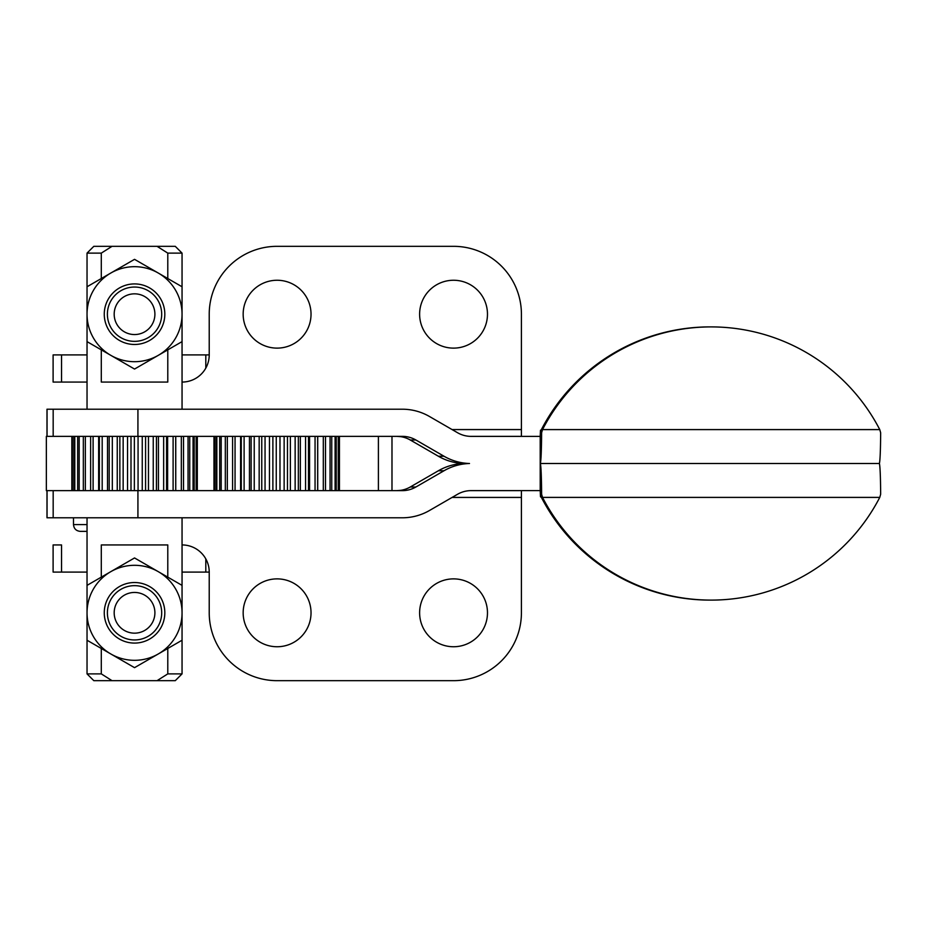<?xml version="1.0" encoding="UTF-8"?>
<svg xmlns="http://www.w3.org/2000/svg" width="927" height="927" viewBox="0 0 927 927"><rect width="100%" height="100%" fill="white"/><g stroke="black" fill="none" stroke-linecap="round" stroke-linejoin="round"><path stroke-width="1.39" d="M134.542 639.954A27.15 27.15 0 0 0 161.692 612.805A27.15 27.15 0 0 0 134.542 585.655A27.15 27.15 0 0 0 107.393 612.805A27.15 27.15 0 0 0 134.542 639.954M134.542 633.164A20.359 20.359 0 0 1 114.183 612.805A20.359 20.359 0 0 1 134.542 592.446A20.359 20.359 0 0 1 154.902 612.805A20.359 20.359 0 0 1 134.542 633.164M134.542 341.345A27.15 27.15 0 0 0 161.692 314.195A27.15 27.15 0 0 0 134.542 287.046A27.15 27.15 0 0 0 107.393 314.195A27.15 27.15 0 0 0 134.542 341.345M134.542 334.554A20.359 20.359 0 0 1 114.183 314.195A20.359 20.359 0 0 1 134.542 293.836A20.359 20.359 0 0 1 154.902 314.195A20.359 20.359 0 0 1 134.542 334.554M101.298 278.54L101.298 253.117L112.04 246.327L157.057 246.327L167.787 253.117L182.051 253.117L182.051 409.213M167.787 253.117L167.787 278.54M167.787 349.85L167.787 382.063L101.298 382.063L101.298 349.85M101.298 577.15L101.298 544.937L167.787 544.937L167.787 577.15M167.787 648.46L167.787 673.883L157.057 680.673L112.04 680.673L101.298 673.883L101.298 648.46M182.051 517.787L182.051 673.883L167.787 673.883M110.788 571.669A47.509 47.509 0 0 0 110.788 653.952A47.509 47.509 0 0 0 182.051 612.805L182.051 640.233L134.542 667.66L87.034 640.233L87.034 585.377L134.542 557.95L158.297 571.669A47.509 47.509 0 0 0 110.788 571.669M104.264 612.805A30.278 30.278 0 0 0 134.542 643.083A30.278 30.278 0 0 0 164.821 612.805A30.278 30.278 0 0 0 134.542 582.527A30.278 30.278 0 0 0 104.264 612.805M158.297 355.331A47.509 47.509 0 0 0 158.297 273.048A47.509 47.509 0 0 0 87.034 314.195L87.034 286.767L134.542 259.34L182.051 286.767L182.051 341.623L134.542 369.05L110.788 355.331A47.509 47.509 0 0 0 158.297 355.331M164.821 314.195A30.278 30.278 0 0 0 134.542 283.917A30.278 30.278 0 0 0 104.264 314.195A30.278 30.278 0 0 0 134.542 344.473A30.278 30.278 0 0 0 164.821 314.195M87.034 314.195A47.509 47.509 0 0 0 110.788 355.331L87.034 341.623L87.034 314.195M182.051 612.805A47.509 47.509 0 0 0 158.297 571.669L182.051 585.377L182.051 612.805M157.057 680.673L175.261 680.673L182.051 673.883M101.298 673.883L87.034 673.883L87.034 517.787M112.04 246.327L93.824 246.327L87.034 253.117L101.298 253.117M87.034 673.883L93.824 680.673L112.04 680.673M182.051 253.117L175.261 246.327L157.057 246.327M55.307 572.086L61.541 572.086L61.541 544.937L53.106 544.937L53.106 572.086L55.307 572.086M55.307 382.063L61.541 382.063L61.541 354.914L53.106 354.914L53.106 382.063L55.307 382.063M87.034 382.063L61.541 382.063M61.541 354.914L87.034 354.914M53.106 544.937L53.106 572.086M182.051 354.914L209.224 354.914A27.15 27.15 0 0 1 182.086 382.063L182.051 382.063M452.086 497.428L521.414 497.428L521.414 490.626L521.414 612.805A67.868 67.868 0 0 1 453.546 680.673L277.092 680.673A67.868 67.868 0 0 1 209.224 612.805L209.224 572.086L182.051 572.086M87.034 572.086L61.541 572.086M487.475 612.805A33.928 33.928 0 0 1 453.546 646.745A33.928 33.928 0 0 1 419.618 612.805A33.928 33.928 0 0 1 453.546 578.877A33.928 33.928 0 0 1 487.475 612.805M311.032 612.805A33.928 33.928 0 0 1 277.092 646.745A33.928 33.928 0 0 1 243.164 612.805A33.928 33.928 0 0 1 277.092 578.877A33.928 33.928 0 0 1 311.032 612.805M209.224 572.086A27.15 27.15 0 0 0 182.086 544.937L182.051 544.937M469.977 436.35L521.403 436.374M469.977 490.65L521.403 490.626M419.618 314.195A33.928 33.928 0 0 0 453.546 348.123A33.928 33.928 0 0 0 487.475 314.195A33.928 33.928 0 0 0 453.546 280.255A33.928 33.928 0 0 0 419.618 314.195M243.164 314.195A33.928 33.928 0 0 0 277.092 348.123A33.928 33.928 0 0 0 311.032 314.195A33.928 33.928 0 0 0 277.092 280.255A33.928 33.928 0 0 0 243.164 314.195M209.224 314.195A67.868 67.868 0 0 1 229.108 266.2A67.868 67.868 0 0 0 209.224 314.195L209.224 354.914M453.546 246.327A67.868 67.868 0 0 1 501.53 266.2A67.868 67.868 0 0 0 453.546 246.327L277.092 246.327A67.868 67.868 0 0 0 229.108 266.2A67.868 67.868 0 0 1 277.092 246.327M87.034 524.578L73.5 524.578L73.5 517.787M87.034 531.368L80.278 531.368L87.034 531.368M339.444 436.35L339.444 490.65L339.444 436.35M338.262 436.35L338.262 490.65M335.099 436.35L335.099 490.65M330.058 436.35L330.058 490.65M323.303 436.35L323.303 490.65M317.718 436.35L317.718 490.65M315.053 436.35L315.053 490.65M309.572 436.35L309.572 490.65M305.562 436.35L305.562 490.65M300.36 436.35L300.36 490.65M295.145 436.35L295.145 490.65M290.383 436.35L290.383 490.65M284.137 436.35L284.137 490.65M279.977 436.35L279.977 490.65M272.886 436.35L272.886 490.65M269.456 436.35L269.456 490.65M261.762 436.35L261.762 490.65M259.166 436.35L259.166 490.65M251.113 436.35L251.113 490.65M249.444 436.35L249.444 490.65M241.287 436.35L241.287 490.65M240.591 436.35L240.591 490.65M232.596 436.35L232.596 490.65M225.319 436.35L225.319 490.65M219.699 436.35L219.699 490.65M215.91 436.35L215.91 490.65M214.067 436.35L214.067 490.65M338.818 490.65L338.818 436.35M336.246 490.65L336.246 436.35M331.75 490.65L331.75 436.35M325.493 490.65L325.493 436.35M317.66 490.65L317.66 436.35M308.506 490.65L308.506 436.35M298.343 490.65L298.343 436.35M287.474 490.65L287.474 436.35M276.258 490.65L276.258 436.35M265.052 490.65L265.052 436.35M254.23 490.65L254.23 436.35M244.114 490.65L244.114 436.35M235.052 490.65L235.052 436.35M227.335 490.65L227.335 436.35M221.194 490.65L221.194 436.35M216.837 490.65L216.837 436.35M214.415 490.65L214.415 436.35M213.975 490.65L213.975 436.35M396.675 490.65L400.754 490.337A27.15 27.126 -90 0 0 410.244 487.011L438.39 470.754A54.287 54.241 90 0 1 463.859 463.5L469.491 463.5A54.287 54.241 -90 0 0 444.021 470.754L415.887 487.011A27.15 27.126 90 0 1 402.318 490.65L46.987 490.65L46.987 517.787L402.318 517.787A54.287 54.241 -90 0 0 429.444 510.522L457.579 494.253A27.15 27.126 90 0 1 471.148 490.626L540.209 490.626L540.198 436.374L540.487 430.221L541.611 432.758L542.515 429.595L540.487 430.221M197.312 436.35L197.312 490.65L197.324 436.35M196.176 436.35L196.176 490.65M193.059 436.35L193.059 490.65M188.054 436.35L188.054 490.65M181.333 436.35L181.333 490.65M175.748 436.35L175.748 490.65L175.713 436.35M173.106 436.35L173.106 490.65M167.625 436.35L167.625 490.65M163.65 436.35L163.65 490.65M158.436 436.35L158.436 490.65M153.245 436.35L153.245 490.65M148.471 436.35L148.471 490.65M142.248 436.35L142.248 490.65M138.065 436.35L138.065 490.65M130.997 436.35L130.997 490.65M127.544 436.35L127.544 490.65M119.861 436.35L119.861 490.65M117.254 436.35L117.254 490.65M109.201 436.35L109.201 490.65M107.509 436.35L107.509 490.65M99.351 436.35L99.351 490.65M98.644 436.35L98.644 490.65M90.637 436.35L90.637 490.65M83.326 436.35L83.326 490.65M77.671 436.35L77.671 490.65M73.836 436.35L73.836 490.65M71.958 436.35L71.958 490.65M196.721 490.65L196.721 436.35M194.195 490.65L194.195 436.35M189.734 490.65L189.734 436.35M183.511 490.65L183.511 436.35M166.582 490.65L166.582 436.35M156.431 490.65L156.431 436.35M145.574 490.65L145.574 436.35M134.369 490.65L134.369 436.35M123.152 490.65L123.152 436.35M112.318 490.65L112.318 436.35M102.19 490.65L102.19 436.35M93.106 490.65L93.106 436.35M85.354 490.65L85.354 436.35M79.177 490.65L79.177 436.35M74.786 490.65L74.786 436.35M72.306 490.65L72.306 436.35M71.843 490.65L71.843 436.35M541.611 494.242A33.928 1.414 90 0 0 540.267 463.5L879.306 463.5A33.928 1.414 -90 0 1 880.65 494.242L879.758 497.405L541.391 497.405L540.487 496.779L541.611 494.242L542.515 497.405A190.023 189.861 -90 0 0 711.136 600.105L710.012 600.105A190.023 189.861 90 0 1 541.391 497.405M540.487 496.779L540.209 490.626M879.758 497.405A190.023 189.861 -90 0 1 711.136 600.105M469.491 463.5A54.287 54.241 90 0 1 444.021 456.246L415.887 439.989A27.15 27.126 -90 0 0 402.318 436.35L46.35 436.35L46.35 490.65L46.987 490.65M540.267 463.5A33.928 1.414 -90 0 0 541.611 432.758M879.758 429.595L542.515 429.595A190.023 189.861 90 0 1 879.758 429.595L880.65 432.758A33.928 1.414 90 0 1 879.306 463.5M463.859 463.5A54.287 54.241 -90 0 1 438.39 456.246L410.244 439.989A27.15 27.126 90 0 0 400.754 436.663L396.675 436.35M540.198 436.374L471.148 436.374A27.15 27.126 -90 0 1 457.579 432.747L429.444 416.478A54.287 54.241 90 0 0 402.318 409.213L46.987 409.213L46.987 436.35M541.391 429.595A190.023 189.861 -90 0 1 710.012 326.895L711.136 326.895M521.414 436.35L521.414 429.572L521.403 436.35M452.086 429.572L521.414 429.572L521.414 314.195A67.868 67.868 0 0 0 501.53 266.2A67.868 67.868 0 0 1 521.414 314.195M205.806 368.1L205.806 354.914M205.806 572.086L205.806 558.9M378.401 490.65L378.401 436.35M444.021 470.754L438.39 470.754M410.244 487.011L415.887 487.011M47.045 490.65L47.045 517.787M53.175 490.65L53.175 517.787M137.926 490.65L137.926 517.787M444.021 456.246L438.39 456.246M410.244 439.989L415.887 439.989M47.045 436.35L47.045 409.213M53.175 436.35L53.175 409.213M137.926 436.35L137.926 409.213M391.982 490.65L391.982 436.35M87.034 253.117L87.034 409.213M73.5 524.578C73.893 528.703 76.165 530.962 80.278 531.368"/></g></svg>
